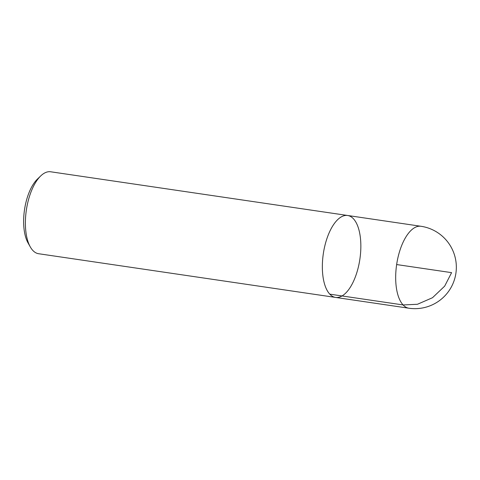 <?xml version="1.0" encoding="UTF-8"?>
<svg xmlns="http://www.w3.org/2000/svg" width="480" height="480" viewBox="0 0 480 480"><rect width="100%" height="100%" fill="white"/><g stroke="black" fill="none" stroke-linecap="round" stroke-linejoin="round"><path stroke-width="0.72" d="M32.826 250.446A41.412 18.48 98.4 0 0 38.61 253.722L335.568 297.426A41.412 18.48 -81.6 0 1 329.784 294.15A41.412 18.48 -81.6 0 1 324.612 246.828A41.412 18.48 -81.6 0 1 347.628 215.484A41.412 18.48 -81.6 0 1 359.88 259.146A41.412 18.48 -81.6 0 1 335.568 297.426A41.412 18.48 98.4 0 1 323.316 253.764A41.412 18.48 98.4 0 1 347.628 215.484L50.67 171.78A41.412 18.48 98.4 0 0 40.752 175.896A41.412 18.48 98.4 0 0 26.358 210.06A41.412 18.48 98.4 0 0 30.3 246.924A41.412 18.48 98.4 0 0 32.826 250.446M30.3 246.924L28.05 242.94A37.236 16.614 -81.6 0 1 24.504 209.79A37.236 16.614 -81.6 0 1 37.446 179.07L40.752 175.896M396.648 264.558L451.596 272.646L444.672 286.14L432.504 297.714L417.444 304.278L403.116 304.944L329.784 294.15M335.568 297.426L408.9 308.22A41.412 18.48 -81.6 0 1 396.648 264.558A41.412 18.48 -81.6 0 1 420.96 226.278L347.628 215.484M408.9 308.22A41.412 41.412 0 0 0 454.446 279.63A41.412 41.412 0 0 0 420.96 226.278"/></g></svg>

